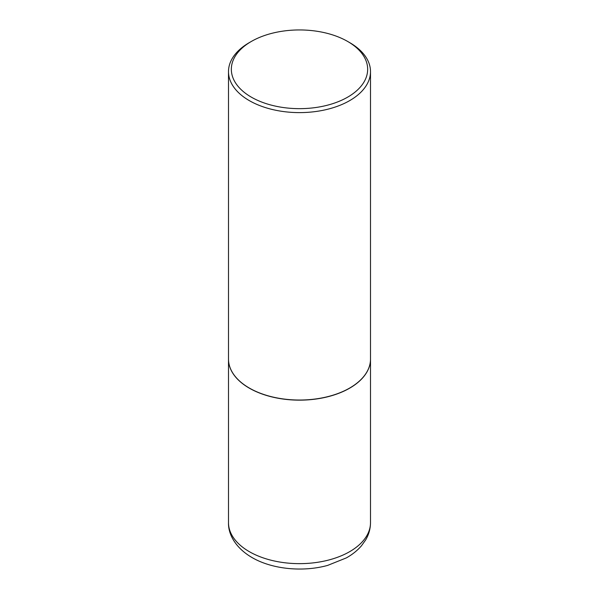 <?xml version="1.0" encoding="UTF-8"?>
<svg xmlns="http://www.w3.org/2000/svg" width="599" height="599" viewBox="0 0 599 599"><rect width="100%" height="100%" fill="white"/><g stroke="black" fill="none" stroke-linecap="round" stroke-linejoin="round"><path stroke-width="0.9" d="M228.496 359.101A71.004 40.994 0 0 0 228.496 359.16A71.004 40.994 0 0 0 249.296 388.145A71.004 40.994 0 0 0 326.672 397.032A71.004 40.994 0 0 0 370.504 359.16A71.004 40.994 0 0 0 370.504 359.101M251.303 41.473A68.159 39.354 0 0 0 251.303 97.128A68.159 39.354 0 0 0 347.697 97.128A68.159 39.354 0 0 0 347.697 41.473A68.159 39.354 0 0 0 251.303 41.473L249.296 42.634A71.004 40.994 0 0 0 228.496 71.618L228.496 359.048A71.004 40.994 0 0 0 249.296 388.032L249.394 388.092A70.862 40.912 0 0 0 349.606 388.092A70.862 40.912 0 0 0 349.659 388.062M249.394 388.092L249.296 388.032A71.004 40.994 0 0 0 349.704 388.032A71.004 40.994 0 0 0 370.504 359.048L370.504 71.618A71.004 40.994 0 0 0 349.704 42.634L347.697 41.473L349.704 42.634M228.496 71.618A71.004 40.994 0 0 0 249.296 100.61A71.004 40.994 0 0 0 326.672 109.49A71.004 40.994 0 0 0 370.504 71.618M249.296 551.642A71.004 40.994 0 0 0 326.672 560.529A71.004 40.994 0 0 0 370.504 522.657C370.444 528.842 368.804 534.645 365.57 540.073L361.422 545.839C357.341 550.548 352.309 554.577 346.312 557.916L327.668 565.396C302.832 572.277 272.066 569.29 251.939 557.489C235.429 547.868 228.099 534.121 228.496 522.657A71.004 40.994 0 0 0 249.296 551.642M370.504 522.657L370.504 359.16M228.496 522.657L228.496 359.16"/></g></svg>
